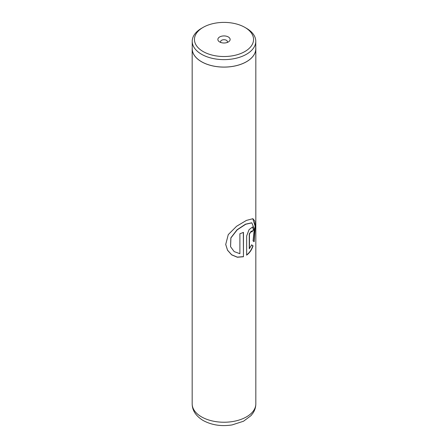 <?xml version="1.0" encoding="UTF-8"?>
<svg xmlns="http://www.w3.org/2000/svg" width="448" height="448" viewBox="0 0 448 448"><rect width="100%" height="100%" fill="white"/><g stroke="black" fill="none" stroke-linecap="round" stroke-linejoin="round"><path stroke-width="0.67" d="M203.101 51.526A29.551 17.063 0 0 0 244.899 51.526A29.551 17.063 0 0 0 244.899 27.395L246.473 28.308A31.78 18.346 0 0 1 255.78 41.278A31.78 18.346 0 0 1 236.163 58.229A31.78 18.346 0 0 1 201.527 54.253A31.78 18.346 0 0 1 192.22 41.278A31.78 18.346 0 0 1 201.527 28.308L203.101 27.395A29.551 17.063 0 0 0 203.101 51.526M228.334 36.96A6.132 3.539 0 0 0 219.666 36.96A6.132 3.539 0 0 0 219.666 41.966L219.666 41.966A6.132 3.539 0 0 0 228.334 41.966A6.132 3.539 0 0 0 228.334 36.96M227.086 42.521A3.405 1.966 0 0 0 227.405 41.686A3.405 1.966 0 0 0 226.408 40.298A3.405 1.966 0 0 0 222.695 39.872A3.405 1.966 0 0 0 220.595 41.686A3.405 1.966 0 0 0 220.914 42.521M192.22 41.278L192.22 48.737A31.78 18.346 0 0 0 201.527 61.706A31.78 18.346 0 0 0 236.163 65.682A31.78 18.346 0 0 0 255.78 48.737L255.78 41.278M243.454 256.749L243.454 232.35A31.825 18.374 180 0 1 239.893 233.727L239.893 253.697L234.175 251.597L230.569 246.708L230.91 237.95L237.166 229.886L245.689 224.269L251.821 222.846L254.296 228.816L253.053 240.884L254.162 241.735L255.326 226.083L254.766 220.954L252.896 218.702L246.422 220.41L236.589 226.268L228.267 234.606L225.708 244.474L227.539 250.264L231.661 254.856L237.345 257.242L243.454 256.749L243.314 232.411M249.452 248.808L249.452 234.086L251.395 231.05L251.787 232.014A31.825 18.374 180 0 0 253.618 229.779L252.627 226.951L249.043 229.673L246.658 235.956L246.658 255.114C249.614 252.935 251.748 249.844 253.058 245.84L251.686 244.916L249.267 248.73L249.267 234.007L251.289 231.034M192.22 47.751A31.825 18.374 0 0 0 192.175 48.737A31.825 18.374 0 0 0 201.499 61.729A31.825 18.374 0 0 0 236.18 65.71A31.825 18.374 0 0 0 255.825 48.737A31.825 18.374 0 0 0 255.78 47.751M246.473 28.308L244.899 27.395A29.551 17.063 0 0 0 203.101 27.395M251.77 231.756A31.595 18.245 180 0 0 253.406 229.729L253.618 229.779M253.406 229.729L252.515 226.929M246.495 255.018C249.43 252.851 251.552 249.777 252.851 245.784L253.058 245.84M252.851 245.784L251.49 244.854M253.971 241.578L255.108 226.128L252.778 218.669M225.702 244.395L227.534 250.174L231.627 254.744L237.266 257.124L243.314 256.648M230.552 246.652L230.849 237.854L237.031 229.796L245.498 224.19L251.709 222.813M201.499 416.858A31.825 18.374 0 0 0 236.18 420.84A31.825 18.374 0 0 0 255.825 403.866C255.786 407.131 254.878 410.144 253.098 412.916L251.042 415.598L243.505 421.238L232.086 424.922C221.374 426.591 211.725 425.113 203.146 420.498C195.899 416.041 192.242 410.497 192.175 403.866A31.825 18.374 0 0 0 201.499 416.858M255.825 48.737L255.825 403.866M192.175 48.737L192.175 403.866"/></g></svg>
